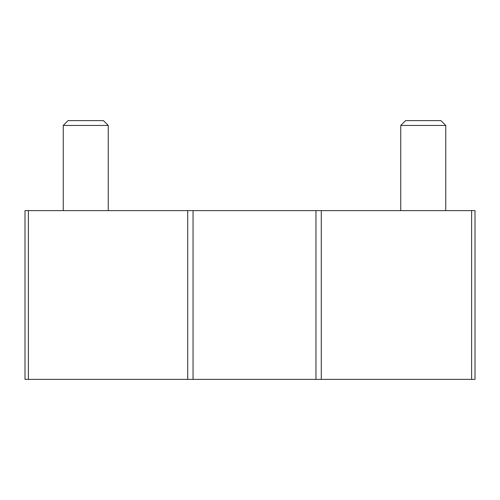<?xml version="1.0" encoding="UTF-8"?>
<svg xmlns="http://www.w3.org/2000/svg" width="500" height="500" viewBox="0 0 500 500"><rect width="100%" height="100%" fill="white"/><g stroke="black" fill="none" stroke-linecap="round" stroke-linejoin="round"><path stroke-width="0.75" d="M471.625 379.375L475 379.375L475 210.625L471.625 210.625L471.625 379.375L25 379.375L25 210.625L187.706 210.625L187.706 379.375M471.625 210.625L187.706 210.625M400.75 210.625L400.75 125.456L445.75 125.456L445.75 210.625M400.75 125.456L405.581 120.625L440.919 120.625L445.75 125.456M63.25 210.625L63.25 125.456L108.25 125.456L108.25 210.625M63.25 125.456L68.081 120.625L103.419 120.625L108.25 125.456M28.375 210.625L28.375 379.375M193.05 210.625L193.05 379.375M315.95 210.625L315.95 379.375M321.294 210.625L321.294 379.375"/></g></svg>
